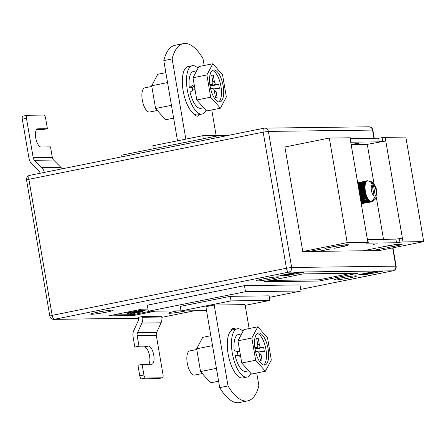 <?xml version="1.0" encoding="UTF-8"?>
<svg xmlns="http://www.w3.org/2000/svg" width="446" height="446" viewBox="0 0 446 446"><rect width="100%" height="100%" fill="white"/><g stroke="black" fill="none" stroke-linecap="round" stroke-linejoin="round"><path stroke-width="0.67" d="M367.883 202.172L364.789 202.796L363.969 203.354L363.635 203.12L363.496 203.471L362.832 203.476L362.76 203.131M363.969 203.354L361.79 203.8A10.788 4.254 78.6 0 0 361.985 203.772A10.788 4.254 78.6 0 0 361.996 203.772L363.462 203.476M361.254 203.688L362.827 203.37L363.044 202.819M361.204 203.398L369.834 201.664A10.788 4.254 -101.4 0 1 369.611 201.531L369.951 201.062A10.475 4.137 78.6 0 0 370.42 201.336A10.475 4.137 78.6 0 0 370.698 201.447C373.202 200.639 374.322 198.816 374.066 195.967L372.17 184.861A5.854 2.308 78.6 0 0 371.39 190.436A5.854 2.308 78.6 0 0 374.066 195.967M357.698 182.877L366.133 181.182A10.788 4.254 -101.4 0 1 366.311 181.043L357.681 182.782M359.599 182.659L359.325 182.314L360.134 182.626M359.259 182.637L359.325 182.314M358.484 143.372L354.637 143.852L358.484 143.372M373.508 244.319L377.355 243.839L373.508 244.319M394.398 246.198L387.178 247.653L395.017 246.192A12.326 0.836 170.3 0 0 402.231 244.179A12.326 0.836 170.3 0 0 401.668 244.029L400.268 244.308A10.788 0.736 170.3 0 1 400.709 244.436A10.788 0.736 170.3 0 1 394.398 246.198M331.467 246.995L324.866 248.444L332.08 246.989A10.788 0.736 -9.7 0 1 345.483 245.005L346.877 244.72A12.326 0.836 -9.7 0 0 331.467 246.995M347.992 244.709L346.592 244.988A10.788 0.736 -9.7 0 1 347.033 245.116A10.788 0.736 -9.7 0 1 340.722 246.878L334.121 248.327L341.335 246.872A12.326 0.836 -9.7 0 0 348.549 244.86A12.326 0.836 -9.7 0 0 347.992 244.709M400.558 244.04L399.159 244.324A10.788 0.736 170.3 0 0 385.762 246.309L378.543 247.764L385.143 246.315A12.326 0.836 170.3 0 1 400.558 244.04M384.681 248.154L372.806 250.663L379.284 250.58L423.7 241.643L403.033 241.905A4.622 0.312 170.3 0 0 399.962 242.245L396.522 242.769L366.043 243.159L367.716 242.652A4.622 0.312 -9.7 0 0 368.257 242.407A4.622 0.312 -9.7 0 0 367.861 242.351L347.194 242.613L302.778 251.55L309.256 251.466L321.75 248.952L309.875 251.46L318.511 251.349L331.004 248.835L319.13 251.343L362.933 250.786L375.426 248.271L363.551 250.78L372.187 250.669L384.681 248.154M349.993 137.792L350.612 141.432A4.622 0.312 -9.7 0 1 351.008 141.488L350.383 137.853A4.622 0.312 -9.7 0 0 349.993 137.792L329.321 138.054L284.905 146.99L302.778 251.55M423.7 241.643L405.827 137.084L385.16 137.346A4.622 0.312 170.3 0 0 382.088 137.691L378.648 138.215L350.506 138.572M351.147 144.565L367.275 144.359L374.066 184.098M376.262 196.954L383.499 239.29M357.714 182.648L357.72 182.626A10.788 4.254 78.6 0 0 357.72 182.626L359.22 182.325L357.725 182.626A10.788 4.254 78.6 0 1 357.737 182.626M361.282 203.677L361.332 203.777A10.788 4.254 78.6 0 0 361.544 203.805L362.949 203.521M350.612 141.432L367.242 238.71A4.622 0.312 -9.7 0 1 367.632 238.772L368.257 242.407M367.275 144.359L385.779 140.986L402.409 238.264A4.622 0.312 170.3 0 0 399.343 238.61L395.903 239.134L396.522 242.769M329.321 138.054L347.194 242.613M385.16 137.346L385.779 140.986A4.622 0.312 170.3 0 0 382.713 141.326L379.273 141.85L378.648 138.215M379.273 141.85L350.746 142.213M351.008 141.488A4.622 0.312 -9.7 0 1 350.656 141.672M395.903 239.134L367.755 239.491M367.214 181.059A10.475 4.137 78.6 0 0 366.974 181.176L366.528 180.92L362.96 181.633L367.381 181.004A10.475 4.137 78.6 0 0 367.214 181.059C369.818 180.836 371.468 182.102 372.17 184.861M366.311 181.043L366.974 181.176A10.475 4.137 78.6 0 0 366.601 181.461A10.475 4.137 78.6 0 0 366.255 181.851A10.475 4.137 78.6 0 0 365.949 182.347A10.475 4.137 78.6 0 0 365.681 182.938A10.475 4.137 78.6 0 0 365.458 183.624A10.475 4.137 78.6 0 0 365.274 184.388A10.475 4.137 78.6 0 0 365.14 185.229A10.475 4.137 78.6 0 0 365.057 186.138A10.475 4.137 78.6 0 0 365.023 187.103A10.475 4.137 78.6 0 0 365.034 188.112A10.475 4.137 78.6 0 0 365.101 189.154A10.475 4.137 78.6 0 0 365.213 190.219A10.475 4.137 78.6 0 0 365.374 191.295A10.475 4.137 78.6 0 0 365.581 192.377A10.475 4.137 78.6 0 0 365.832 193.441A10.475 4.137 78.6 0 0 366.127 194.478A10.475 4.137 78.6 0 0 366.456 195.482A10.475 4.137 78.6 0 0 366.818 196.441A10.475 4.137 78.6 0 0 367.214 197.344A10.475 4.137 78.6 0 0 367.632 198.18A10.475 4.137 78.6 0 0 368.073 198.938A10.475 4.137 78.6 0 0 368.53 199.613A10.475 4.137 78.6 0 0 368.998 200.193A10.475 4.137 78.6 0 0 369.472 200.678A10.475 4.137 78.6 0 0 369.951 201.062L369.349 201.352A10.788 4.254 -101.4 0 1 369.121 201.168L369.472 200.678L368.859 200.929A10.788 4.254 -101.4 0 1 368.63 200.7L368.998 200.193L368.368 200.405A10.788 4.254 -101.4 0 1 368.145 200.126L368.53 199.613L367.889 199.775A10.788 4.254 -101.4 0 1 367.671 199.457L368.073 198.938L367.426 199.061A10.788 4.254 -101.4 0 1 367.214 198.699L367.632 198.18L366.974 198.258A10.788 4.254 -101.4 0 1 366.774 197.857L367.214 197.344L366.551 197.377A10.788 4.254 -101.4 0 1 366.361 196.948L366.818 196.441L366.155 196.43A10.788 4.254 -101.4 0 1 365.982 195.978L366.456 195.482L365.787 195.432A10.788 4.254 -101.4 0 1 365.631 194.952L366.127 194.478L365.458 194.384A10.788 4.254 -101.4 0 1 365.319 193.893L365.832 193.441L365.168 193.308A10.788 4.254 -101.4 0 1 365.051 192.8L365.581 192.377L364.923 192.209A10.788 4.254 -101.4 0 1 364.822 191.696L365.374 191.295L364.722 191.1A10.788 4.254 -101.4 0 1 364.644 190.587L365.213 190.219L364.572 189.99A10.788 4.254 -101.4 0 1 364.516 189.483L365.101 189.154L364.466 188.898A10.788 4.254 -101.4 0 1 364.438 188.402L365.034 188.112L364.415 187.833A10.788 4.254 -101.4 0 1 364.404 187.353L365.023 187.103L364.41 186.807A10.788 4.254 -101.4 0 1 364.427 186.344L365.057 186.138L364.46 185.826A10.788 4.254 -101.4 0 1 364.505 185.397L365.14 185.229L364.56 184.912A10.788 4.254 -101.4 0 1 364.627 184.51L365.274 184.388L364.711 184.064A10.788 4.254 -101.4 0 1 364.8 183.702L365.458 183.624L364.912 183.295A10.788 4.254 -101.4 0 1 365.018 182.971L365.681 182.938L365.157 182.62A10.788 4.254 -101.4 0 1 365.285 182.336L365.949 182.347L365.441 182.035A10.788 4.254 -101.4 0 1 365.586 181.801L366.255 181.851L365.77 181.555A10.788 4.254 -101.4 0 1 365.932 181.366L366.601 181.461L366.133 181.182M371.312 201.575L371.763 201.486A10.475 4.137 78.6 0 0 371.931 201.43L372.627 201.218L375.303 195.956L373.402 184.845L370.487 181.188L368.781 180.992M367.811 180.831L367.866 180.82A10.788 4.254 -101.4 0 1 368.062 180.892A10.788 4.254 -101.4 0 1 368.084 180.898L368.719 181.154M371.262 201.887L371.228 201.915A10.788 4.254 -101.4 0 1 371.217 201.915A10.788 4.254 -101.4 0 1 371.027 201.943L371.334 201.547A10.475 4.137 78.6 0 0 371.763 201.486M371.774 201.653L371.652 201.765A10.788 4.254 -101.4 0 1 371.462 201.848M368 202.216L368.162 202.517L371.027 201.943M368.162 202.517L371.206 201.915L368.162 202.517M367.348 202.211L367.604 202.517L370.57 201.921L370.882 201.497A10.475 4.137 78.6 0 0 371.334 201.547L370.782 201.943A10.788 4.254 -101.4 0 1 370.57 201.921M367.604 202.517L370.782 201.943M366.138 202.194L366.528 202.501L369.834 201.664M366.528 202.501L370.314 201.86A10.788 4.254 -101.4 0 1 370.096 201.787M364.293 181.316L366.952 180.769A10.788 4.254 -101.4 0 1 366.963 180.769A10.788 4.254 -101.4 0 1 367.158 180.742L367.398 180.736A10.788 4.254 -101.4 0 1 367.615 180.764L367.866 180.82M363.992 181.366L363.847 181.712M368.285 180.998A10.475 4.137 -101.4 0 0 368.257 180.992A10.475 4.137 78.6 0 0 367.811 180.942A10.475 4.137 78.6 0 0 367.381 181.004L366.952 180.769M357.659 182.659L359.231 182.342M362.96 181.633L362.693 182.04M364.583 203.103L365.514 202.919M372.544 201.029L372.048 201.503A10.788 4.254 -101.4 0 1 371.869 201.637M361.332 203.777L362.832 203.476M361.232 203.566L362.966 203.22M370.698 201.447A10.475 4.137 -101.4 0 0 370.882 201.497L370.314 201.86M361.176 203.231L369.611 201.531M361.137 203.002L369.349 201.352M361.098 202.785L369.121 201.168M361.054 202.501L368.859 200.929M361.009 202.233L368.63 200.7M360.948 201.899L368.368 200.405M360.898 201.586L368.145 200.126M360.831 201.196L367.889 199.775M360.769 200.845L367.671 199.457M368.073 198.938L367.426 199.061M360.63 200.025L367.214 198.699M360.546 199.552L366.974 198.258M360.474 199.128L366.774 197.857M360.39 198.615L366.551 197.377M360.312 198.163L366.361 196.948M360.217 197.628L366.155 196.43M360.139 197.154L365.982 195.978M360.039 196.586L365.787 195.432M359.955 196.095L365.631 194.952M359.855 195.515L365.458 194.384M359.771 195.008L365.319 193.893M359.671 194.411L365.168 193.308M359.582 193.904L365.051 192.8M359.482 193.302L364.923 192.209M359.392 192.789L364.822 191.696M359.292 192.193L364.722 191.1M359.203 191.68L364.644 190.587M359.102 191.089L364.572 189.99M359.013 190.587L364.516 189.483M358.918 190.013L364.466 188.898M358.835 189.528L364.438 188.402M358.74 188.976L364.415 187.833M358.662 188.507L364.404 187.353M358.573 187.978L364.41 186.807M358.495 187.543L364.427 186.344M358.411 187.047L364.46 185.826M358.339 186.634L364.505 185.397M358.261 186.177L364.56 184.912M358.199 185.804L364.627 184.51M358.127 185.391L364.711 184.064M358.071 185.051L364.8 183.702M358.01 184.689L364.912 183.295M357.96 184.393L365.018 182.971M357.904 184.075L365.157 182.62M357.859 183.83L365.285 182.336M357.815 183.568L365.441 182.035M357.781 183.373L365.586 181.801M357.748 183.167L365.77 181.555M357.72 183.022L365.932 181.366M357.67 182.698L359.398 182.353M358.333 186.601L365.14 185.229M358.484 187.459L365.057 186.138M358.64 188.385L365.023 187.103M358.807 189.366L365.034 188.112M358.98 190.386L365.101 189.154M359.164 191.44L365.213 190.219M359.342 192.51L365.374 191.295M359.532 193.592L365.581 192.377M359.716 194.668L365.832 193.441M359.894 195.733L366.127 194.478M360.073 196.77L366.456 195.482M360.245 197.768L366.818 196.441M360.407 198.715L367.214 197.344M360.558 199.602L367.632 198.18M371.931 201.43L371.858 201.012M185.809 310.884A11.401 0.775 -9.7 0 1 184.482 311.157A11.401 0.775 -9.7 0 1 168.677 313.137A11.401 0.775 -9.7 0 1 175.35 311.275A11.401 0.775 -9.7 0 1 177.363 310.884M106.494 312.144A11.401 0.775 -9.7 0 1 90.689 314.123A11.401 0.775 -9.7 0 1 97.362 312.261A11.401 0.775 -9.7 0 1 113.167 310.282A11.401 0.775 -9.7 0 1 106.494 312.144M271.943 278.85A11.401 0.775 -9.7 0 1 256.138 280.829A11.401 0.775 -9.7 0 1 262.811 278.967A11.401 0.775 -9.7 0 1 278.616 276.988A11.401 0.775 -9.7 0 1 271.943 278.85M349.926 277.864A11.401 0.775 -9.7 0 1 334.121 279.843A11.401 0.775 -9.7 0 1 340.794 277.981A11.401 0.775 -9.7 0 1 356.599 276.002A11.401 0.775 -9.7 0 1 349.926 277.864M235.583 329.115A12.633 4.984 78.6 0 0 233.637 328.317A12.633 4.984 78.6 0 0 233.269 328.356A12.633 4.984 78.6 0 0 231.095 330.67M204.168 65.49L202.98 58.543A55.471 21.893 78.6 0 0 184.945 43.44A55.471 21.893 78.6 0 0 183.323 43.613A55.471 21.893 78.6 0 0 172.134 58.933L185.843 139.13M155.197 311.163L133.276 315.573L108.595 315.885L141.906 309.184L147.972 309.106M296.49 272.261L303.893 272.166L287.241 275.517L279.837 275.611L296.49 272.261M244.464 285.635L147.303 305.187L148.34 311.252L245.495 291.701L244.464 285.635L299.991 284.933L301.028 290.998L269.362 297.37M382.869 271.168L366.211 274.519L358.807 274.613L375.465 271.257L382.869 271.168M319.113 281.03L264.199 281.721L303.063 273.905L357.976 273.208L319.113 281.03L318.907 279.815L270.644 280.428M142.53 316.504L142.659 317.262L161.786 317.017L161.658 316.264L142.53 316.504L138.366 317.34L138.5 318.098A4.622 4.237 -90.7 0 1 138.132 320.997L133.75 330.653A9.243 8.474 89.3 0 0 133.019 336.446L134.831 347.049L138.996 346.213L137.184 335.604L156.306 335.364L163.041 374.763A3.083 1.215 78.6 0 1 162.416 377.801L158.252 378.637A3.083 1.215 -101.4 0 1 158.163 378.648L162.327 377.807A3.083 1.215 78.6 0 0 162.416 377.801M194.043 113.903A12.633 4.984 78.6 0 0 197.745 116.138A12.633 4.984 78.6 0 0 199.585 114.55M211.766 109.933L216.143 135.551M183.323 43.613L174.999 45.286A55.471 21.893 78.6 0 0 163.805 60.611L177.514 140.802M163.805 60.611L172.134 58.933M228.263 135.394L202.774 135.718L152.811 145.775L153.324 148.802M206.543 310.622L181.043 310.94L231.006 300.888L269.88 300.398L245.172 305.365M256.734 372.99L258.881 385.556A55.471 21.893 -101.4 0 1 247.692 400.882L239.363 402.56A55.471 21.893 -101.4 0 1 219.705 387.624L205.874 306.703L214.197 305.025L245.049 304.635L249.136 328.546M227.7 135.512L218.819 135.623L121.663 155.175L121.936 156.791M218.819 135.623L219.097 137.24M202.774 135.718L203.292 138.745M181.02 310.834L148.34 311.252M301.028 290.998L245.495 291.701M181.043 310.94L180.262 306.396L230.231 296.339L269.1 295.849L269.88 300.398M231.006 300.888L230.231 296.339M214.197 305.025L228.029 385.952A55.471 21.893 -101.4 0 0 247.692 400.882M219.705 387.624L228.029 385.952M377.879 271.229L377.11 271.385M366.116 273.955L366.211 274.519M365.151 273.621L363.93 273.632M298.909 272.227L298.14 272.383M287.146 274.953L287.241 275.517M286.522 274.613L284.955 274.636M351.325 273.292L318.907 279.815M150.207 311.224L133.12 314.664L133.276 315.573M133.12 314.664L113.429 314.915M130.633 313.471L142.887 311.007L140.886 311.029L127.467 313.544L127.004 312.908L141.767 310.104L145.05 310.065L145.151 310.672L131.275 313.466L130.633 313.471L130.566 313.092M295.324 272.495L286.516 274.29L298.151 272.456L287.046 274.691L295.492 272.896L284.225 274.73M286.533 274.697L286.483 274.385M292.788 273.822L286.912 274.953L292.743 273.549M374.3 271.491L365.491 273.292L377.126 271.458L366.021 273.693L374.467 271.898L363.195 273.727M365.508 273.699L365.452 273.381M367.175 273.816L365.207 273.967L371.524 272.824L367.147 273.682M371.574 272.238L371.485 272.595M365.207 273.967L365.118 273.437M127.104 313.516L132.105 312.679L132.005 312.072M132.105 312.679L141.867 310.711L141.767 310.104M128.743 312.585L128.955 313.22L128.855 312.613M141.867 310.711L145.151 310.672M142.53 311.732L133.711 313.432L142.53 311.732L142.441 311.219M142.28 311.732L142.202 311.263M139.213 312.178L139.163 311.877M138.238 312.378L138.188 312.072M133.711 313.432L133.633 312.992M62.089 168.839A9.243 8.474 -90.7 0 0 60.901 167.361L53.626 160.047A4.622 4.237 89.3 0 1 52.327 157.488L50.509 146.879L41.01 147.002A9.243 3.646 78.6 0 1 35.814 138.293A9.243 3.646 78.6 0 1 37.631 128.844A9.243 3.646 78.6 0 1 37.904 128.816L47.404 128.699L45.592 118.09A3.083 1.215 78.6 0 0 43.836 115.074L27.178 115.285A3.083 1.215 78.6 0 0 27.089 115.297A3.083 1.215 78.6 0 0 26.465 118.329L22.3 119.171L29.035 158.57A9.243 8.474 -90.7 0 0 31.633 163.688L38.913 171.002A4.622 4.237 89.3 0 1 40.151 173.254M47.404 128.699L43.24 129.535L36.533 129.619M22.3 119.171A3.083 1.215 -101.4 0 1 22.924 116.133A3.083 1.215 -101.4 0 1 23.014 116.122M44.316 172.412A9.243 8.474 -90.7 0 0 41.779 167.601L34.498 160.292A4.622 4.237 89.3 0 1 33.199 157.728L26.465 118.329M142.659 317.262A9.243 8.474 89.3 0 1 141.928 323.055L137.552 332.71A4.622 4.237 -90.7 0 0 137.184 335.604M161.786 317.017A9.243 8.474 89.3 0 1 161.056 322.809L156.674 332.471A4.622 4.237 -90.7 0 0 156.306 335.364M141.505 378.855A3.083 1.215 -101.4 0 1 139.754 375.844L137.942 365.235L142.101 364.399L143.919 375.002A3.083 1.215 78.6 0 0 145.669 378.018L141.505 378.855L158.163 378.648M148.813 364.31A9.243 3.646 78.6 0 0 149.187 354.091A9.243 3.646 78.6 0 0 144.331 346.932L134.831 347.049M145.669 378.018L162.327 377.807M142.101 364.399L151.607 364.276A9.243 3.646 78.6 0 0 151.874 364.248A9.243 3.646 78.6 0 0 153.692 354.799A9.243 3.646 78.6 0 0 148.496 346.09L138.996 346.213M173.639 118.151L165.544 119.779L155.582 108.506L151.69 85.76L157.767 74.287L165.867 72.653M155.582 108.506L171.448 105.312M151.69 85.76L167.557 82.566M210.83 335.71L202.735 337.343L196.658 348.817L200.544 371.563L210.512 382.835L218.607 381.207M196.658 348.817L212.525 345.622M200.544 371.563L216.41 368.368M192.243 87.366A11.557 4.56 78.6 0 0 192.56 89.941A11.557 4.56 78.6 0 0 192.655 90.466M198.024 68.271A24.653 9.728 78.6 0 0 192.326 65.713A24.653 9.728 78.6 0 0 187.314 90.008A24.653 9.728 78.6 0 0 202.049 114.048A24.653 9.728 78.6 0 0 205.957 110.329M192.326 65.713L188.162 66.549A24.653 9.728 78.6 0 0 183.155 90.845A24.653 9.728 78.6 0 0 197.89 114.89L202.049 114.048M223.162 85.888A16.335 6.445 78.6 0 0 213.4 69.961A16.335 6.445 78.6 0 0 210.077 86.056A16.335 6.445 78.6 0 0 219.845 101.983A16.335 6.445 78.6 0 0 223.162 85.888M218.679 101.956A16.335 6.445 78.6 0 0 220.937 86.334A16.335 6.445 78.6 0 0 212.335 70.429M157.321 110.48L149.655 112.018A12.326 4.867 -101.4 0 1 142.285 99.999A12.326 4.867 -101.4 0 1 144.788 87.851L151.807 86.44M212.82 63.75L198.944 66.543L193.006 77.755L196.803 99.976L206.537 110.987L220.419 108.194L226.356 96.983L222.554 74.761L212.82 63.75L206.883 74.961L210.685 97.183L220.419 108.194M196.803 99.976L210.685 97.183M193.006 77.755L206.883 74.961M212.787 81.724L214.348 81.406L213.26 75.045L211.655 75.062L212.742 81.428A3.083 1.215 78.6 0 1 212.118 84.467A3.083 1.215 78.6 0 1 212.028 84.472L209.843 84.5M214.348 81.406A3.083 1.215 78.6 0 0 216.098 84.422L210.01 85.649M213.539 89.005L216.684 88.369A3.083 1.215 78.6 0 1 216.773 88.364L219.365 88.33L218.691 84.389L216.098 84.422M216.684 88.369A3.083 1.215 78.6 0 0 216.054 91.408L214.504 91.72M210.562 88.442L212.697 88.414A3.083 1.215 78.6 0 1 214.454 91.43L215.541 97.791L217.146 97.774L216.054 91.408M211.705 75.357L213.26 75.045M210.094 86.117L218.691 84.389M196.68 70.808L193.48 71.455A18.799 7.42 78.6 0 0 189.321 87.628L191.819 87.628L194.417 86.022M203.677 107.748L200.895 108.311A18.799 7.42 78.6 0 1 190.085 92.144L195.209 88.815M194.177 84.606L189.321 87.628M238.041 355.401A11.557 4.56 -101.4 0 1 237.528 352.998A11.557 4.56 -101.4 0 1 237.3 351.426M250.92 373.386A24.653 9.728 -101.4 0 1 247.017 377.104A24.653 9.728 -101.4 0 1 232.282 353.065A24.653 9.728 -101.4 0 1 237.289 328.769A24.653 9.728 -101.4 0 1 242.992 331.328M247.017 377.104L242.853 377.946A24.653 9.728 -101.4 0 1 228.118 353.901A24.653 9.728 -101.4 0 1 233.124 329.605L237.289 328.769M248.645 370.804L245.863 371.367A18.799 7.42 -101.4 0 1 235.087 355.384L240.539 355.841M240.628 356.371L235.087 355.384M255.045 349.112A16.335 6.445 -101.4 0 1 258.362 333.017A16.335 6.445 -101.4 0 1 268.124 348.945A16.335 6.445 -101.4 0 1 264.807 365.04A16.335 6.445 -101.4 0 1 255.045 349.112M257.303 333.485A16.335 6.445 -101.4 0 1 265.905 349.391A16.335 6.445 -101.4 0 1 263.647 365.012M196.775 349.497L189.756 350.907A12.326 4.867 78.6 0 0 187.253 363.055A12.326 4.867 78.6 0 0 194.618 375.075L202.289 373.536M265.381 371.25L251.505 374.043L241.771 363.033L237.969 340.811L243.906 329.6L257.788 326.807L267.522 337.817L271.319 360.039L265.381 371.25L255.647 360.24L251.851 338.018L257.788 326.807M237.969 340.811L251.851 338.018M241.771 363.033L255.647 360.24M259.466 354.776L261.022 354.464L262.109 360.831L260.503 360.847L259.416 354.486A3.083 1.215 -101.4 0 0 257.665 351.47L255.525 351.498M254.811 347.557L256.991 347.529L254.867 347.958L257.08 347.523A3.083 1.215 -101.4 0 1 256.991 347.529M256.667 338.414L258.223 338.101L256.617 338.118L257.71 344.485A3.083 1.215 -101.4 0 1 257.08 347.523M258.223 338.101L259.31 344.463L257.749 344.775M254.978 348.705L261.066 347.479A3.083 1.215 -101.4 0 1 259.31 344.463M261.066 347.479L263.653 347.445L264.327 351.387L261.735 351.42A3.083 1.215 -101.4 0 0 261.646 351.426A3.083 1.215 -101.4 0 0 261.022 354.464M255.056 349.173L263.653 347.445M240.188 351.955L234.306 350.868A18.799 7.42 -101.4 0 1 238.443 334.511L241.648 333.864M367.242 238.71L367.861 242.351M402.409 238.264L403.033 241.905M382.713 141.326L382.088 137.691M399.343 238.61L399.962 242.245M375.303 195.956A5.854 2.308 78.6 0 0 376.078 190.375A5.854 2.308 78.6 0 0 373.402 184.845M393.143 270.761A4.008 1.583 -101.4 0 1 392.982 270.817L300.749 289.376L392.865 270.828L288.718 272.149L54.429 319.297L138.516 318.232M194.423 310.773L161.837 317.329L194.367 310.773M373.938 138.277L372.538 130.087L268.392 131.408L291.651 267.483L395.797 266.162L392.675 247.887M374.272 138.271L372.878 130.143L372.538 130.087A4.008 3.668 -90.7 0 0 368.881 126.809L264.734 128.13A4.008 4.008 0 0 0 263.993 128.208A4.008 1.583 -101.4 0 0 263.179 132.155L28.89 179.303L52.149 315.378L286.438 268.23L263.179 132.155L268.392 131.408A4.008 3.668 -90.7 0 0 264.734 128.13A4.008 3.668 -90.7 0 0 264.11 128.197A4.008 1.583 -101.4 0 0 263.993 128.208L29.704 175.356A4.008 1.583 -101.4 0 1 29.821 175.339M396.137 266.212L395.797 266.162A4.008 3.668 -90.7 0 1 392.865 270.828A4.008 1.583 -101.4 0 0 392.982 270.817A4.008 4.008 0 0 0 396.137 266.212L392.993 247.82M291.651 267.483L286.438 268.23A4.008 1.583 -101.4 0 0 288.718 272.149A4.008 3.668 -90.7 0 0 291.651 267.483M26.548 179.955L28.89 179.303A4.008 1.583 -101.4 0 1 29.704 175.356A4.008 4.008 0 0 0 26.548 179.955L49.807 316.03L52.149 315.378A4.008 1.583 -101.4 0 0 54.429 319.297A4.008 3.668 -90.7 0 1 53.804 319.358L138.528 318.288M52.327 157.488L33.199 157.728M53.626 160.047L34.498 160.292M60.901 167.361L41.779 167.601M37.375 128.922L37.904 128.816M137.552 332.71L156.674 332.471M141.928 323.055L161.056 322.809M139.754 375.844L143.919 375.002M144.331 346.932L148.496 346.09M212.118 84.467L209.899 84.913L212.028 84.472M370.487 181.188C374.584 183.746 376.653 187.426 376.692 192.232L375.766 198.219C375.861 198.749 374.818 199.752 372.627 201.218M366.963 180.769L364.008 181.36M368.351 181.004L368.062 180.892M363.479 203.471L361.985 203.772M372.878 130.143A4.008 4.008 0 0 0 368.881 126.809M49.807 316.03A4.008 4.008 0 0 0 53.804 319.358M27.089 115.297L22.924 116.133M258.502 352.061L261.646 351.426"/></g></svg>
